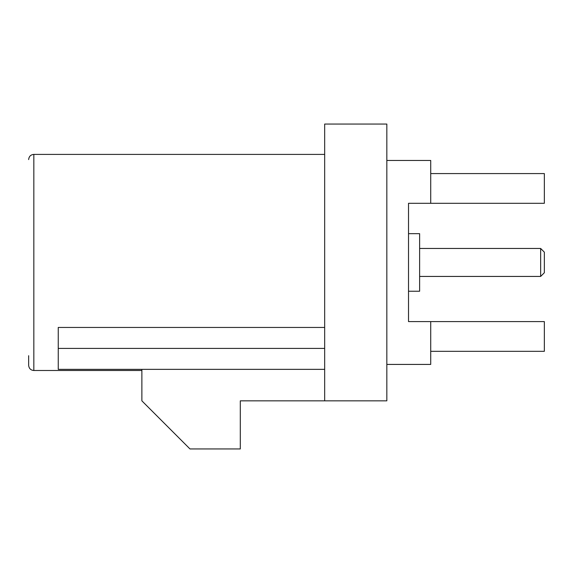 <?xml version="1.0" encoding="UTF-8"?>
<svg xmlns="http://www.w3.org/2000/svg" width="573" height="573" viewBox="0 0 573 573"><rect width="100%" height="100%" fill="white"/><g stroke="black" fill="none" stroke-linecap="round" stroke-linejoin="round"><path stroke-width="0.86" d="M324.669 124.055L324.669 400.842L386.832 400.842L386.832 124.055L324.669 124.055M324.669 369.356L58.253 369.356L58.253 327.455L324.669 327.455M386.832 364.421L430.724 364.421L430.724 321.596L408.52 321.596L408.52 203.3L430.724 203.3L430.724 160.476L386.832 160.476M141.875 369.356L141.875 400.842L189.978 448.945L240.302 448.945L240.302 400.842L324.669 400.842M324.669 154.402L33.828 154.402L33.828 370.495C30.713 370.215 28.987 368.489 28.65 365.316L28.65 355.697M430.724 173.583L544.35 173.583L544.35 203.3L430.724 203.3M430.724 351.313L544.35 351.313L544.35 321.596L430.724 321.596M408.52 233.662L419.622 233.662L419.622 291.234L408.52 291.234M540.647 248.46L544.35 252.163L544.35 272.734L540.647 276.437L540.647 248.46L419.622 248.46M58.253 348.42L324.669 348.42M33.828 370.495L141.875 370.495M33.828 154.402C30.713 154.681 28.987 156.408 28.65 159.581M540.647 276.437L419.622 276.437"/></g></svg>
